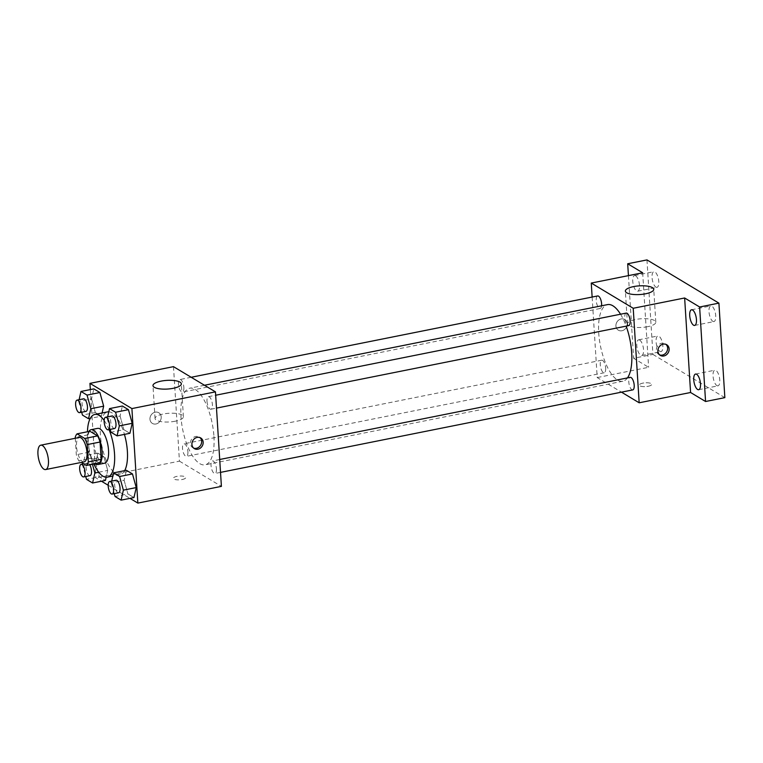 <?xml version="1.0" encoding="UTF-8"?>
<svg xmlns="http://www.w3.org/2000/svg" width="763" height="763" viewBox="0 0 763 763"><rect width="100%" height="100%" fill="white"/><g stroke="black" fill="none" stroke-linecap="round" stroke-linejoin="round"><path stroke-width="0.57" stroke-dasharray="3.81 2.86" d="M84.207 461.844A12.437 4.797 78.7 0 1 77.063 450.599A12.437 4.797 78.7 0 1 79.323 437.466M75.279 438.277L76.31 454.719A16.881 6.514 78.7 0 0 78.77 460.852L81.374 462.416M99.314 462.893L91.617 458.277L78.77 460.852M91.617 458.277A16.881 6.514 78.7 0 1 89.166 452.144L76.31 454.719M89.92 431.276A16.881 6.514 78.7 0 0 88.079 434.824L89.166 452.144M88.842 431.496A17.759 6.848 -101.3 0 0 87.898 448.434A17.759 6.848 -101.3 0 0 95.28 463.704M104.531 463.217A17.759 6.848 78.7 0 1 102.108 462.674A17.759 6.848 78.7 0 1 93.839 444.2A17.759 6.848 78.7 0 1 97.559 428.386M88.079 434.824L75.222 437.399M93.897 463.98A31.97 12.332 78.7 0 1 87.449 431.772M104.159 420.432A31.97 12.332 78.7 0 1 109.052 429.607M124.674 470.647A31.97 12.332 78.7 0 1 120.172 474.576A31.97 12.332 78.7 0 1 101.803 445.649A31.97 12.332 78.7 0 1 107.621 411.877M108.785 411.791A31.97 12.332 78.7 0 1 124.436 434.395M98.723 472.23L107.707 470.428L106.152 477.237L107.707 470.428L103.94 456.799L97.883 453.155L95.594 463.151L99.371 476.78L105.428 480.423L99.371 476.78L86.515 479.355M79.094 399.707L78.694 401.452L91.55 398.887L93.839 388.892L91.55 398.887L95.327 412.516L101.384 416.159L102.108 412.983L101.384 416.159L90.263 418.382M90.339 389.588L95.89 477.876L101.45 481.215M108.184 485.258L129.987 498.363M111.675 481.119L111.274 482.865L124.131 480.299L126.42 470.304L124.131 480.299L127.898 493.928L133.954 497.571L127.898 493.928L115.051 496.503M107.631 416.846L107.23 418.601L120.087 416.026L122.376 406.03L120.087 416.026L123.854 429.664L129.91 433.298L123.854 429.664L111.007 432.23M173.497 366.65L179.439 461.157L95.89 477.876M179.439 461.157L221.404 486.374M182.157 479.526A6.218 1.898 -3.6 0 0 185.743 477.552A6.218 1.898 -3.6 0 0 179.419 476.045A6.218 1.898 -3.6 0 0 173.335 478.334A6.218 1.898 -3.6 0 0 182.157 479.526M213.936 436.417A39.075 15.069 78.7 0 1 205.113 464.829A39.075 15.069 78.7 0 1 182.672 429.464A39.075 15.069 78.7 0 1 189.787 388.195A39.075 15.069 78.7 0 1 213.936 436.417M183.864 387.423A6.39 2.47 78.7 0 1 182.414 392.077A6.39 2.47 78.7 0 1 178.742 386.288A6.39 2.47 78.7 0 1 179.906 379.535A6.39 2.47 78.7 0 1 183.864 387.423M187.898 451.696A6.39 2.47 78.7 0 1 186.458 456.341A6.39 2.47 78.7 0 1 182.786 450.551A6.39 2.47 78.7 0 1 183.95 443.799A6.39 2.47 78.7 0 1 187.898 451.696M216.434 468.835A6.39 2.47 78.7 0 1 214.994 473.489A6.39 2.47 78.7 0 1 211.322 467.7A6.39 2.47 78.7 0 1 212.486 460.947A6.39 2.47 78.7 0 1 216.434 468.835M207.002 401.328A6.39 2.47 -101.3 0 0 210.95 409.216A6.39 2.47 -101.3 0 0 212.114 402.463A6.39 2.47 -101.3 0 0 208.442 396.674A6.39 2.47 -101.3 0 0 207.002 401.328M149.958 419.211A6.218 5.408 121 0 0 152.381 423.408A6.218 5.408 121 0 0 160.22 420.871A6.218 5.408 121 0 0 158.78 412.754A6.218 5.408 121 0 0 152.8 413.25A6.218 5.408 121 0 0 149.958 419.211A6.218 5.408 121 0 0 152.381 423.417A6.218 5.408 121 0 0 160.22 420.871A6.218 5.408 121 0 0 158.79 412.754A6.218 5.408 121 0 0 152.8 413.26A6.218 5.408 121 0 0 149.958 419.211M193.63 448.1A6.218 5.408 -59 0 1 192.829 447.719A6.218 5.408 -59 0 1 191.399 439.602A6.218 5.408 -59 0 1 199.238 437.056A6.218 5.408 -59 0 1 199.944 437.581M175.223 421.214A14.211 4.34 176.4 0 1 155.051 418.505A14.211 4.34 176.4 0 1 168.957 413.279A14.211 4.34 176.4 0 1 183.416 416.722A14.211 4.34 176.4 0 1 175.223 421.214M182.157 479.517A6.218 1.898 -3.6 0 0 185.743 477.552A6.218 1.898 -3.6 0 0 179.419 476.045A6.218 1.898 -3.6 0 0 173.335 478.334A6.218 1.898 -3.6 0 0 182.157 479.517M627.472 377.914A39.075 15.069 78.7 0 1 622.875 381.233A39.075 15.069 78.7 0 1 600.433 345.877A39.075 15.069 78.7 0 1 607.548 304.609M620.548 314.222A39.075 15.069 78.7 0 1 626.156 326.144M626.204 313.088A6.39 2.47 -101.3 0 0 624.763 317.742A6.39 2.47 -101.3 0 0 628.712 325.629M605.66 368.109A6.39 2.47 78.7 0 1 604.22 372.754A6.39 2.47 78.7 0 1 600.548 366.965A6.39 2.47 78.7 0 1 601.711 360.212A6.39 2.47 78.7 0 1 605.66 368.109M632.756 389.903A6.39 2.47 78.7 0 1 629.084 384.113A6.39 2.47 78.7 0 1 630.248 377.361M601.587 305.801A6.39 2.47 78.7 0 1 600.176 308.481A6.39 2.47 78.7 0 1 596.504 302.701A6.39 2.47 78.7 0 1 597.667 295.949M592.136 297.055L597.2 377.571L621.473 392.153M646.967 259.906L652.918 354.423L633.633 358.276L648.617 367.289L597.2 377.571M652.918 354.423L724.85 397.647M648.121 386.288A6.218 1.898 -3.6 0 0 651.707 384.323A6.218 1.898 -3.6 0 0 645.384 382.816A6.218 1.898 -3.6 0 0 639.299 385.105A6.218 1.898 -3.6 0 0 648.121 386.288A6.218 1.898 -3.6 0 0 651.707 384.314A6.218 1.898 -3.6 0 0 645.384 382.807A6.218 1.898 -3.6 0 0 639.299 385.096A6.218 1.898 -3.6 0 0 648.121 386.288M642.675 272.772L648.617 367.289M615.922 325.973A6.218 5.408 121 0 0 618.345 330.179A6.218 5.408 121 0 0 626.185 327.642A6.218 5.408 121 0 0 624.744 319.525A6.218 5.408 121 0 0 618.764 320.021A6.218 5.408 121 0 0 615.922 325.973A6.218 5.408 121 0 0 618.345 330.179A6.218 5.408 121 0 0 626.185 327.642A6.218 5.408 121 0 0 624.754 319.525A6.218 5.408 121 0 0 618.764 320.021A6.218 5.408 121 0 0 615.922 325.973M659.594 354.871A6.218 5.408 -59 0 1 658.793 354.48A6.218 5.408 -59 0 1 657.363 346.364A6.218 5.408 -59 0 1 665.202 343.827A6.218 5.408 -59 0 1 665.908 344.351M647.615 326.698A14.211 4.34 176.4 0 1 627.444 323.979A14.211 4.34 176.4 0 1 641.349 318.753A14.211 4.34 176.4 0 1 655.808 322.196A14.211 4.34 176.4 0 1 647.615 326.698M639.699 340.069A7.983 3.081 78.7 0 1 643.419 348.376A7.983 3.081 78.7 0 1 641.74 355.491A7.983 3.081 78.7 0 1 637.153 348.262A7.983 3.081 78.7 0 1 638.612 339.831A7.983 3.081 78.7 0 1 639.699 340.069M635.655 275.805A7.983 3.081 78.7 0 1 639.375 284.113A7.983 3.081 78.7 0 1 637.696 291.218A7.983 3.081 78.7 0 1 633.109 283.998A7.983 3.081 78.7 0 1 634.568 275.557A7.983 3.081 78.7 0 1 635.655 275.805M628.435 275.624L633.633 358.276M655.894 287.126A7.983 3.081 -101.3 0 0 656.981 287.365A7.983 3.081 -101.3 0 0 658.66 280.25A7.983 3.081 -101.3 0 0 654.94 271.943A7.983 3.081 -101.3 0 0 653.843 271.704A7.983 3.081 -101.3 0 0 652.174 278.81A7.983 3.081 -101.3 0 0 655.894 287.126M712.842 321.337A7.983 3.081 -101.3 0 0 713.93 321.585A7.983 3.081 -101.3 0 0 715.599 314.47A7.983 3.081 -101.3 0 0 711.889 306.163A7.983 3.081 -101.3 0 0 710.792 305.925A7.983 3.081 -101.3 0 0 709.123 313.03A7.983 3.081 -101.3 0 0 712.842 321.337M716.886 385.611A7.983 3.081 -101.3 0 0 717.973 385.849A7.983 3.081 -101.3 0 0 719.643 378.744A7.983 3.081 -101.3 0 0 715.932 370.427A7.983 3.081 -101.3 0 0 714.836 370.189A7.983 3.081 -101.3 0 0 713.167 377.304A7.983 3.081 -101.3 0 0 716.886 385.611M659.938 351.39A7.983 3.081 -101.3 0 0 661.025 351.629A7.983 3.081 -101.3 0 0 662.694 344.523A7.983 3.081 -101.3 0 0 658.984 336.216A7.983 3.081 -101.3 0 0 657.887 335.968A7.983 3.081 -101.3 0 0 656.218 343.083A7.983 3.081 -101.3 0 0 659.938 351.39M107.23 418.601L110.215 429.378M114.545 428.51A6.39 2.47 78.7 0 1 110.873 422.721A6.39 2.47 78.7 0 1 112.037 415.969M120.087 416.026L123.854 429.664M78.694 401.452L81.679 412.23M86.009 411.362A6.39 2.47 78.7 0 1 82.337 405.573A6.39 2.47 78.7 0 1 83.501 398.82M91.55 398.887L95.327 412.516L82.471 415.091M95.327 412.516L101.384 416.159M111.274 482.865L114.259 493.642M118.589 492.774A6.39 2.47 78.7 0 1 114.917 486.994A6.39 2.47 78.7 0 1 116.081 480.232M124.131 480.299L127.898 493.928M83.138 463.971L82.738 465.726L85.723 476.494M92.437 464.276L91.083 459.364L85.027 455.73L83.243 463.542M90.053 475.635A6.39 2.47 78.7 0 1 86.381 469.846A6.39 2.47 78.7 0 1 87.545 463.093A6.39 2.47 78.7 0 1 89.757 464.81M107.707 470.428L103.94 456.799L97.883 453.155L95.594 463.151L82.738 465.726M95.594 463.151L99.371 476.78M103.94 456.799L91.083 459.364M97.883 453.155L85.027 455.73M120.172 474.576L112.838 476.045M192.829 447.719L194.346 448.625M199.238 437.056L200.745 437.972M183.416 416.722L181.346 383.827M155.051 418.505L152.982 385.611M204.465 385.258L189.787 388.195M622.875 381.233L205.113 464.829M210.95 409.216L216.482 408.11M208.442 396.674L215.671 395.234M601.711 360.212L183.95 443.799M604.22 372.754L186.458 456.341M219.715 459.498L212.486 460.947M220.526 472.383L214.994 473.489M191.189 377.275L179.906 379.535M600.176 308.481L182.414 392.077M658.793 354.48L660.31 355.396M665.202 343.827L666.709 344.733M655.808 322.196L653.738 289.311M627.444 323.979L625.374 291.094M641.74 355.491L661.025 351.629M638.612 339.831L657.887 335.968M698.689 389.712L717.973 385.849M695.56 374.051L714.836 370.189M694.645 325.439L713.93 321.585M691.516 309.778L710.792 305.925M637.696 291.218L656.981 287.365M634.568 275.557L653.843 271.704M87.545 463.093L83.758 463.847"/><path stroke-width="1.14" d="M48.441 460.528A12.437 4.797 78.7 0 1 45.637 469.56A12.437 4.797 78.7 0 1 38.493 458.315A12.437 4.797 78.7 0 1 40.763 445.182A12.437 4.797 78.7 0 1 48.441 460.528M40.763 445.182L79.323 437.466A12.437 4.797 78.7 0 1 87.011 452.812A12.437 4.797 78.7 0 1 84.207 461.844L45.637 469.56M77.073 433.842L89.92 431.276L97.616 435.892L84.76 438.467L77.073 433.842A16.881 6.514 78.7 0 0 75.222 437.399L75.279 438.277M81.374 462.416L86.457 465.468A16.881 6.514 78.7 0 0 88.298 461.92L87.211 444.6A16.881 6.514 78.7 0 0 84.76 438.467M88.298 461.92L101.155 459.345A16.881 6.514 78.7 0 1 99.314 462.893L86.457 465.468M101.155 459.345L100.067 442.025L87.211 444.6M97.616 435.892A16.881 6.514 78.7 0 1 100.067 442.025M95.28 463.704A17.759 6.848 -101.3 0 0 95.68 463.961A17.759 6.848 -101.3 0 0 98.103 464.505A17.759 6.848 -101.3 0 0 101.336 445.745A17.759 6.848 -101.3 0 0 91.131 429.674A17.759 6.848 -101.3 0 0 88.842 431.496M91.131 429.674L97.559 428.386A17.759 6.848 78.7 0 1 108.537 450.304A17.759 6.848 78.7 0 1 104.531 463.217L98.103 464.505M109.052 429.607A31.97 12.332 78.7 0 1 114.536 453.899A31.97 12.332 78.7 0 1 107.316 477.152A31.97 12.332 78.7 0 1 93.897 463.98M87.449 431.772A31.97 12.332 78.7 0 1 94.774 414.452A31.97 12.332 78.7 0 1 104.159 420.432M124.436 434.395A31.97 12.332 78.7 0 1 127.383 451.334A31.97 12.332 78.7 0 1 124.674 470.647M94.774 414.452L107.621 411.877A31.97 12.332 78.7 0 1 108.785 411.791M105.428 480.423L106.152 477.237L105.428 480.423L92.571 482.998L94.86 473.003L92.437 464.276M81.679 412.23L82.471 415.091L88.527 418.725L90.816 408.73L103.663 406.164L102.108 412.983L103.663 406.164L99.896 392.525L93.839 388.892L80.983 391.457L79.094 399.707M129.987 498.363L137.855 503.094L131.904 408.577L89.948 383.369L90.339 389.588M101.45 481.215L108.184 485.258M114.259 493.642L115.051 496.503L121.107 500.137L133.954 497.571L136.243 487.576L132.476 473.937L126.42 470.304L113.563 472.869L111.675 481.119M110.215 429.378L111.007 432.23L117.063 435.873L129.91 433.298L132.199 423.303L128.432 409.674L122.376 406.03L109.519 408.606L107.631 416.846M89.948 383.369L173.497 366.65L215.462 391.858L221.404 486.374L137.855 503.094M215.462 391.858L131.904 408.577M173.153 388.319A14.211 4.34 176.4 0 1 152.982 385.611A14.211 4.34 176.4 0 1 166.887 380.384A14.211 4.34 176.4 0 1 181.346 383.827A14.211 4.34 176.4 0 1 173.153 388.319M203.168 442.168A6.218 5.408 -59 0 1 200.326 448.129A6.218 5.408 -59 0 1 194.346 448.625A6.218 5.408 -59 0 1 192.905 440.509A6.218 5.408 -59 0 1 200.745 437.972A6.218 5.408 -59 0 1 203.168 442.168M199.944 437.581A6.218 5.408 -59 0 1 201.661 441.262A6.218 5.408 -59 0 1 193.63 448.1M626.156 326.144A39.075 15.069 78.7 0 1 631.697 352.83A39.075 15.069 78.7 0 1 627.472 377.914M204.465 385.258L607.548 304.609A39.075 15.069 78.7 0 1 620.548 314.222M216.482 408.11L628.712 325.629A6.39 2.47 -101.3 0 0 629.876 318.877A6.39 2.47 -101.3 0 0 626.204 313.088L215.671 395.234M219.715 459.498L630.248 377.361A6.39 2.47 78.7 0 1 634.196 385.248A6.39 2.47 78.7 0 1 632.756 389.903L220.526 472.383M191.189 377.275L597.667 295.949A6.39 2.47 78.7 0 1 601.616 303.836A6.39 2.47 78.7 0 1 601.587 305.801M621.473 392.153L639.165 402.788L633.223 308.271L591.258 283.063L592.136 297.055M699.623 306.993L718.908 303.13L724.85 397.647L705.565 401.5L699.623 306.993L684.64 297.98L633.223 308.271M639.165 402.788L690.582 392.497L705.565 401.5M718.908 303.13L646.967 259.906L627.691 263.769L628.435 275.624M591.258 283.063L642.675 272.772L627.691 263.769M645.546 293.803A14.211 4.34 176.4 0 1 625.374 291.094A14.211 4.34 176.4 0 1 639.28 285.867A14.211 4.34 176.4 0 1 653.738 289.311A14.211 4.34 176.4 0 1 645.546 293.803M690.582 392.497L684.64 297.98M669.132 348.939A6.218 5.408 -59 0 1 666.29 354.89A6.218 5.408 -59 0 1 660.31 355.396A6.218 5.408 -59 0 1 658.87 347.279A6.218 5.408 -59 0 1 666.709 344.733A6.218 5.408 -59 0 1 669.132 348.939M665.908 344.351A6.218 5.408 -59 0 1 667.625 348.033A6.218 5.408 -59 0 1 659.594 354.871M696.648 374.29A7.983 3.081 78.7 0 1 700.367 382.597A7.983 3.081 78.7 0 1 698.689 389.712A7.983 3.081 78.7 0 1 694.101 382.482A7.983 3.081 78.7 0 1 695.56 374.051A7.983 3.081 78.7 0 1 696.648 374.29M692.604 310.016A7.983 3.081 78.7 0 1 696.323 318.333A7.983 3.081 78.7 0 1 694.645 325.439A7.983 3.081 78.7 0 1 690.057 318.209A7.983 3.081 78.7 0 1 691.516 309.778A7.983 3.081 78.7 0 1 692.604 310.016M117.063 435.873L119.343 425.878L115.575 412.239L109.519 408.606M105.609 417.256L112.037 415.969A6.39 2.47 78.7 0 1 115.986 423.856A6.39 2.47 78.7 0 1 114.545 428.51L108.117 429.798A6.39 2.47 78.7 0 1 104.445 424.009A6.39 2.47 78.7 0 1 105.609 417.256A6.39 2.47 78.7 0 1 109.557 425.144A6.39 2.47 78.7 0 1 108.117 429.798M129.91 433.298L132.199 423.303L119.343 425.878M132.199 423.303L128.432 409.674L115.575 412.239M128.432 409.674L122.376 406.03M90.816 408.73L87.039 395.1L80.983 391.457M77.073 400.108L83.501 398.82A6.39 2.47 78.7 0 1 87.449 406.717A6.39 2.47 78.7 0 1 86.009 411.362L79.581 412.649A6.39 2.47 78.7 0 1 75.909 406.86A6.39 2.47 78.7 0 1 77.073 400.108A6.39 2.47 78.7 0 1 81.021 408.005A6.39 2.47 78.7 0 1 79.581 412.649M90.263 418.382L88.527 418.725M103.663 406.164L99.896 392.525L87.039 395.1M99.896 392.525L93.839 388.892M121.107 500.137L123.387 490.142L119.619 476.513L113.563 472.869M109.653 481.52L116.081 480.232A6.39 2.47 78.7 0 1 120.029 488.129A6.39 2.47 78.7 0 1 118.589 492.774L112.161 494.062A6.39 2.47 78.7 0 1 108.489 488.272A6.39 2.47 78.7 0 1 109.653 481.52A6.39 2.47 78.7 0 1 113.601 489.417A6.39 2.47 78.7 0 1 112.161 494.062M133.954 497.571L136.243 487.576L123.387 490.142M136.243 487.576L132.476 473.937L119.619 476.513M132.476 473.937L126.42 470.304M85.723 476.494L86.515 479.355L92.571 482.998M89.757 464.81A6.39 2.47 78.7 0 1 91.493 470.981A6.39 2.47 78.7 0 1 90.053 475.635L83.625 476.913A6.39 2.47 78.7 0 1 79.953 471.133A6.39 2.47 78.7 0 1 81.116 464.381A6.39 2.47 78.7 0 1 85.065 472.268A6.39 2.47 78.7 0 1 83.625 476.913M98.723 472.23L94.86 473.003M112.838 476.045L107.316 477.152M83.758 463.847L81.116 464.381"/></g></svg>
